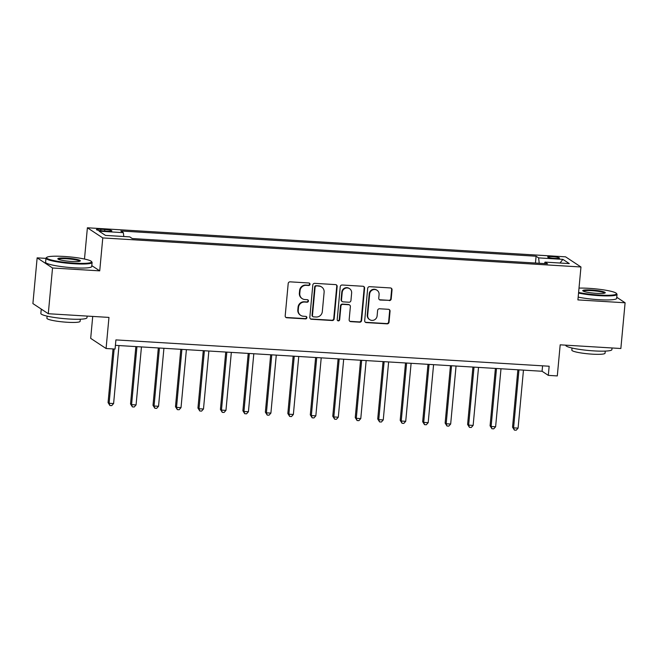 <?xml version="1.0" encoding="UTF-8"?>
<svg xmlns="http://www.w3.org/2000/svg" width="658" height="658" viewBox="0 0 658 658"><rect width="100%" height="100%" fill="white"/><g stroke="black" fill="none" stroke-linecap="round" stroke-linejoin="round"><path stroke-width="0.99" d="M309.992 284.314A1.275 1.226 123.4 0 0 308.873 282.981L290.129 281.846A1.818 1.752 123.4 0 0 288.196 283.532L285.194 315.856A1.818 1.752 123.4 0 0 286.798 317.756L305.542 318.9A1.275 1.226 123.4 0 0 306.357 316.58A1.275 1.226 123.4 0 0 305.773 316.383L303.346 316.235A5.823 5.609 123.4 0 1 298.239 310.148L298.485 307.451A5.823 5.609 123.4 0 1 304.662 302.047L307.089 302.195A1.275 1.226 123.4 0 0 307.911 299.875A1.275 1.226 123.4 0 0 307.327 299.686L304.901 299.538A5.823 5.609 123.4 0 1 299.785 293.443L300.032 290.754A5.823 5.609 123.4 0 1 306.217 285.35L308.643 285.498A1.275 1.226 123.4 0 0 309.992 284.314M302.228 298.65L301.808 298.378A5.823 5.609 123.4 0 1 299.365 293.172L299.62 290.482A5.823 5.609 123.4 0 1 305.797 285.079L308.224 285.227A1.275 1.226 123.4 0 0 309.235 283.063M285.761 317.329A1.818 1.752 123.4 0 0 286.378 317.485L305.123 318.62A1.275 1.226 123.4 0 0 306.135 316.465M300.681 315.346L300.262 315.075A5.823 5.609 123.4 0 1 297.819 309.869L298.066 307.179A5.823 5.609 123.4 0 1 304.251 301.775L306.677 301.923A1.275 1.226 123.4 0 0 307.689 299.76M552.235 256.645A5.93 0.773 5.3 0 0 547.662 256.974A5.93 0.773 5.3 0 0 554.891 258.397A5.93 0.773 5.3 0 0 559.465 258.068A5.93 0.773 5.3 0 0 552.235 256.645M389.265 300.599A1.818 1.752 123.4 0 0 391.197 298.913L392.036 289.841A1.818 1.752 123.4 0 0 390.441 287.941L369.615 286.674A1.818 1.752 123.4 0 0 367.69 288.36L364.688 320.685A1.818 1.752 123.4 0 0 366.284 322.584L387.11 323.851A1.818 1.752 123.4 0 0 389.043 322.165L390.054 311.209A1.818 1.752 123.4 0 0 388.459 309.309L379.551 308.767A1.818 1.752 123.4 0 0 377.618 310.453L377.108 315.889A4.869 4.688 123.4 0 1 369.714 319.665A4.869 4.688 123.4 0 1 367.674 315.314L369.648 294.036A4.869 4.688 123.4 0 1 377.042 290.26A4.869 4.688 123.4 0 1 379.082 294.611L378.753 298.156A1.818 1.752 123.4 0 0 380.357 300.056L388.853 300.328A1.818 1.752 123.4 0 0 390.778 298.633L391.625 289.569A1.818 1.752 123.4 0 0 391.058 288.097M45.953 258.38L37.144 257.846L52.533 267.995L48.289 313.726L108.965 317.411L106.078 348.51L115.068 349.053L115.915 339.906L549.159 366.226L548.311 375.373L557.301 375.924L560.188 344.825L620.856 348.51L625.1 302.779L616.752 297.268M52.533 267.995L99.728 270.857L102.78 237.933L580.965 266.984L577.913 299.908L625.1 302.779M337.159 286.51A1.818 1.752 123.4 0 0 335.564 284.61L314.738 283.343A1.818 1.752 123.4 0 0 312.813 285.029L309.811 317.353A1.818 1.752 123.4 0 0 311.407 319.253L332.232 320.52A1.818 1.752 123.4 0 0 334.165 318.826L337.159 286.51L336.748 286.238A1.818 1.752 123.4 0 0 336.18 284.758M342.176 285.004L363.002 286.271A1.818 1.752 123.4 0 1 364.598 288.179L361.604 320.495A1.818 1.752 123.4 0 1 359.671 322.181L350.755 321.647A1.818 1.752 123.4 0 1 349.159 319.739L350.377 306.636A1.818 1.752 123.4 0 0 348.781 304.728L342.867 304.374A1.818 1.752 123.4 0 0 340.934 306.06L339.668 319.706A1.275 1.226 123.4 0 1 337.735 320.693A1.275 1.226 123.4 0 1 337.2 319.558L340.252 286.699A1.818 1.752 123.4 0 1 342.176 285.004M48.289 313.726L32.9 303.577L37.144 257.846M103.454 230.95L107.41 231.188A5.741 0.748 5.3 0 0 111.835 230.868A5.741 0.748 5.3 0 0 104.828 229.494L100.871 229.247A5.741 0.748 5.3 0 0 96.438 229.568A5.741 0.748 5.3 0 0 103.454 230.95M102.78 237.933L87.391 227.783L565.576 256.834L580.965 266.984M535.456 263.036L536.089 256.225L120.825 230.999L123.342 232.661L99.07 231.18L105.477 235.408L129.749 236.88L132.266 238.541L547.53 263.768L545.013 262.106L544.454 263.578M536.089 256.225L538.606 257.887L562.878 259.359L569.285 263.587L545.013 262.106M92.72 316.424L90.689 338.36L106.078 348.51M84.487 259.038L87.391 227.783M115.413 345.343L542.069 371.26L548.311 375.373M542.579 365.832L542.069 371.26M123.342 232.661L123.794 236.518M539.239 263.266L538.606 257.887M562.878 259.359L560.024 263.019M99.728 270.857L91.799 265.635M310.379 318.826A1.818 1.752 123.4 0 0 310.995 318.982L331.813 320.24A1.818 1.752 123.4 0 0 333.746 318.554L336.748 286.238M316.449 285.975A1.275 1.226 123.4 0 0 315.1 287.151L312.468 315.527A1.275 1.226 123.4 0 0 313.586 316.86L316.144 317.016A5.823 5.609 123.4 0 0 322.321 311.612L324.123 292.218A5.823 5.609 123.4 0 0 319.007 286.131L316.029 285.695A1.275 1.226 123.4 0 0 314.68 286.88L315.1 287.151M313.002 316.663L312.583 316.391A1.275 1.226 123.4 0 1 312.048 315.248L314.68 286.88M321.68 287.011L321.26 286.74A5.823 5.609 123.4 0 0 318.595 285.852L319.007 286.131M316.029 285.695L318.595 285.852M349.727 321.211A1.818 1.752 123.4 0 0 350.344 321.367L359.252 321.91A1.818 1.752 123.4 0 0 361.184 320.224L364.187 287.9A1.818 1.752 123.4 0 0 363.619 286.427M349.612 305.008L349.201 304.736A1.818 1.752 123.4 0 0 348.362 304.457L342.448 304.095A1.818 1.752 123.4 0 0 340.523 305.789L339.257 319.434L339.668 319.706M337.538 320.536A1.275 1.226 123.4 0 0 339.257 319.434M351.635 293.032A4.869 4.688 123.4 0 0 349.595 288.681A4.869 4.688 123.4 0 0 342.201 292.456L341.502 299.958A1.818 1.752 123.4 0 0 343.098 301.858L349.011 302.219A1.818 1.752 123.4 0 0 350.944 300.525L351.635 293.032M349.595 288.681L349.184 288.41A4.869 4.688 123.4 0 0 341.782 292.185L342.201 292.456M342.267 301.578L341.847 301.306A1.818 1.752 123.4 0 1 341.091 299.678L341.782 292.185M379.321 299.629A1.818 1.752 123.4 0 0 379.937 299.785L388.853 300.328M377.042 290.26L376.631 289.989A4.869 4.688 123.4 0 0 369.228 293.764L369.648 294.036M369.714 319.665L369.294 319.385A4.869 4.688 123.4 0 1 367.254 315.042L369.228 293.764M365.256 322.157A1.818 1.752 123.4 0 0 365.873 322.313L386.69 323.58A1.818 1.752 123.4 0 0 388.623 321.885L389.643 310.938A1.818 1.752 123.4 0 0 389.075 309.466M113.044 348.929L108.068 402.597L109.105 403.28L113.604 403.551L118.983 345.557M114.147 349.003L109.105 403.28L109.919 405.534L108.068 402.597M113.604 403.551L111.72 405.641L109.919 405.534M135.861 346.585L130.539 403.963L131.575 404.645L136.074 404.917L141.454 346.922M136.954 346.651L131.575 404.645L132.398 406.899L130.539 403.963M136.074 404.917L134.191 407.006L132.398 406.899M158.331 347.95L153.01 405.328L154.046 406.011L158.545 406.282L163.924 348.288M159.433 348.016L154.046 406.011L154.869 408.264L153.01 405.328M158.545 406.282L156.662 408.371L154.869 408.264M180.802 349.316L175.48 406.693L176.517 407.376L181.016 407.647L186.395 349.653M181.904 349.382L176.517 407.376L177.339 409.63L175.48 406.693M181.016 407.647L179.132 409.737L177.339 409.63M203.273 350.681L197.951 408.059L198.996 408.741L203.487 409.013L208.866 351.018M204.375 350.747L198.996 408.741L199.81 410.995L197.951 408.059M203.487 409.013L201.603 411.102L199.81 410.995M64.007 256.447A22.611 2.945 5.3 0 0 46.8 257.336A22.611 2.945 5.3 0 0 74.157 263.142A22.611 2.945 5.3 0 0 91.429 261.473A22.611 2.945 5.3 0 0 64.007 256.447M91.429 261.473L91.931 262.065A23.162 3.019 -174.7 0 1 92.095 262.484A23.162 3.019 -174.7 0 1 74.231 263.768A23.162 3.019 -174.7 0 1 45.97 258.199A23.162 3.019 -174.7 0 1 46.208 257.821L46.8 257.336M66.548 258.117A11.301 1.472 -174.7 0 1 80.218 261.02A11.301 1.472 -174.7 0 1 71.623 261.465A11.301 1.472 -174.7 0 1 57.904 258.948A11.301 1.472 -174.7 0 1 66.548 258.117M79.717 261.242A10.75 1.398 5.3 0 0 66.623 258.75A10.75 1.398 5.3 0 0 58.356 259.26M87.119 316.087L86.971 317.724A23.162 3.019 -174.7 0 1 69.106 319.015A23.162 3.019 -174.7 0 1 40.845 313.447L41.248 309.079M42.943 310.198A23.162 3.019 -174.7 0 1 41.322 309.128M80.317 319.212L80.12 321.334A16.68 2.171 -174.7 0 1 67.264 322.264A16.68 2.171 -174.7 0 1 46.907 318.25L47.105 316.136M92.095 262.484L91.725 266.506A23.162 3.019 -174.7 0 1 73.861 267.798A23.162 3.019 -174.7 0 1 45.591 262.229L45.97 258.199M578.604 292.432A22.611 2.945 5.3 0 0 599.084 295.031A22.611 2.945 5.3 0 0 616.357 293.369A22.611 2.945 5.3 0 0 588.935 288.336A22.611 2.945 5.3 0 0 579.007 288.105M616.357 293.369L616.859 293.953A23.162 3.019 -174.7 0 1 617.023 294.373A23.162 3.019 -174.7 0 1 599.158 295.656A23.162 3.019 -174.7 0 1 578.547 293.081M591.468 290.005A11.301 1.472 -174.7 0 1 605.146 292.909A11.301 1.472 -174.7 0 1 596.543 293.353A11.301 1.472 -174.7 0 1 582.832 290.836A11.301 1.472 -174.7 0 1 591.468 290.005M604.644 293.139A10.75 1.398 5.3 0 0 591.542 290.639A10.75 1.398 5.3 0 0 583.284 291.157M612.047 347.975L611.899 349.612A23.162 3.019 -174.7 0 1 594.034 350.903A23.162 3.019 -174.7 0 1 565.773 345.335L565.781 345.162M605.245 351.101L605.047 353.223A16.68 2.171 -174.7 0 1 592.184 354.152A16.68 2.171 -174.7 0 1 571.835 350.146L572.032 348.024M617.023 294.373L616.645 298.395A23.162 3.019 -174.7 0 1 598.788 299.686A23.162 3.019 -174.7 0 1 578.168 297.103M225.743 352.046L220.422 409.424L221.466 410.107L225.957 410.378L231.336 352.384M226.846 352.112L221.466 410.107L222.281 412.36L220.422 409.424M225.957 410.378L224.074 412.467L222.281 412.36M248.214 353.412L242.892 410.789L243.937 411.472L248.428 411.744L253.807 353.749M249.316 353.478L243.937 411.472L244.751 413.726L242.892 410.789M248.428 411.744L246.544 413.833L244.751 413.726M270.685 354.777L265.363 412.155L266.408 412.837L270.899 413.109L276.278 355.114M271.787 354.843L266.408 412.837L267.222 415.091L265.363 412.155M270.899 413.109L269.015 415.198L267.222 415.091M293.155 356.142L287.834 413.52L288.878 414.203L293.369 414.474L298.748 356.48M294.258 356.208L288.878 414.203L289.693 416.456L287.834 413.52M293.369 414.474L291.486 416.563L289.693 416.456M315.626 357.508L310.305 414.885L311.349 415.568L315.84 415.84L321.219 357.845M316.728 357.574L311.349 415.568L312.163 417.822L310.305 414.885M315.84 415.84L313.965 417.929L312.163 417.822M338.105 358.873L332.775 416.243L333.82 416.933L338.311 417.205L343.69 359.21M339.199 358.939L333.82 416.933L334.634 419.187L332.775 416.243M338.311 417.205L336.435 419.294L334.634 419.187M360.576 360.239L355.246 417.608L356.291 418.299L360.781 418.57L366.161 360.576M361.67 360.304L356.291 418.299L357.105 420.552L355.246 417.608M360.781 418.57L358.906 420.659L357.105 420.552M383.046 361.604L377.725 418.973L378.761 419.664L383.252 419.936L388.631 361.941M384.14 361.67L378.761 419.664L379.576 421.918L377.725 418.973M383.252 419.936L381.377 422.025L379.576 421.918M405.517 362.969L400.196 420.339L401.232 421.03L405.723 421.301L411.11 363.306M406.611 363.035L401.232 421.03L402.046 423.283L400.196 420.339M405.723 421.301L403.848 423.39L402.046 423.283M427.988 364.335L422.666 421.704L423.703 422.395L428.194 422.666L433.581 364.672M429.082 364.4L423.703 422.395L424.517 424.649L422.666 421.704M428.194 422.666L426.318 424.755L424.517 424.649M450.459 365.692L445.137 423.069L446.173 423.76L450.672 424.032L456.052 366.037M451.553 365.766L446.173 423.76L446.988 426.014L445.137 423.069M450.672 424.032L448.789 426.121L446.988 426.014M472.929 367.057L467.608 424.435L468.644 425.126L473.143 425.397L478.522 367.403M474.023 367.131L468.644 425.126L469.458 427.379L467.608 424.435M473.143 425.397L471.26 427.486L469.458 427.379M495.4 368.422L490.078 425.8L491.115 426.491L495.614 426.762L500.993 368.768M496.494 368.496L491.115 426.491L491.929 428.745L490.078 425.8M495.614 426.762L493.73 428.851L491.929 428.745M517.871 369.788L512.549 427.165L513.585 427.856L518.085 428.128L523.464 370.133M518.965 369.862L513.585 427.856L514.4 430.11L512.549 427.165M518.085 428.128L516.201 430.217L514.4 430.11M100.74 230.695L100.871 229.247M104.688 231.024L104.828 229.494M305.797 285.079L306.217 285.35M299.62 290.482L300.032 290.754M299.365 293.172L299.785 293.443M306.677 301.923L307.089 302.195M304.251 301.775L304.662 302.047M298.066 307.179L298.485 307.451M297.819 309.869L298.239 310.148M305.123 318.62L305.542 318.9M286.378 317.485L286.798 317.756M308.224 285.227L308.643 285.498M333.746 318.554L334.165 318.826M331.813 320.24L332.232 320.52M310.995 318.982L311.407 319.253M312.048 315.248L312.468 315.527M364.187 287.9L364.598 288.179M361.184 320.224L361.604 320.495M359.252 321.91L359.671 322.181M350.344 321.367L350.755 321.647M348.362 304.457L348.781 304.728M342.448 304.095L342.867 304.374M340.523 305.789L340.934 306.06M341.091 299.678L341.502 299.958M379.937 299.785L380.357 300.056M367.254 315.042L367.674 315.314M389.643 310.938L390.054 311.209M388.623 321.885L389.043 322.165M386.69 323.58L387.11 323.851M365.873 322.313L366.284 322.584M391.625 289.569L392.036 289.841M390.778 298.633L391.197 298.913"/></g></svg>
